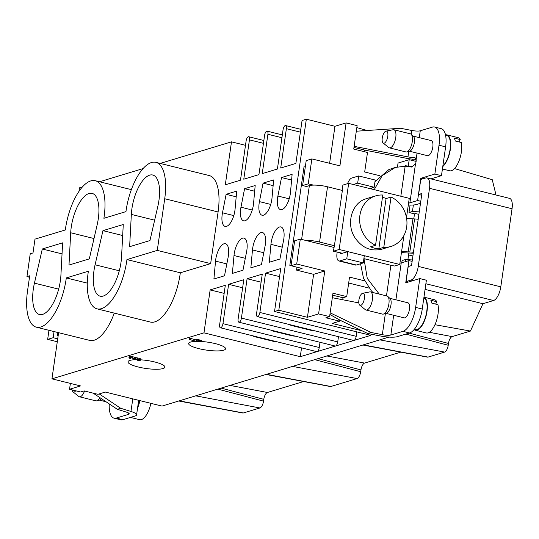 <?xml version="1.0" encoding="UTF-8"?>
<svg xmlns="http://www.w3.org/2000/svg" width="539" height="539" viewBox="0 0 539 539"><rect width="100%" height="100%" fill="white"/><g stroke="black" fill="none" stroke-linecap="round" stroke-linejoin="round"><path stroke-width="0.81" d="M29.497 277.248L26.95 276.615L30.238 253.788L32.994 252.959L34.988 239.141L65.313 229.964A43.504 17.834 103.9 0 1 95.235 180.7A43.504 17.834 103.9 0 1 103.892 218.295L125.958 211.618A43.504 17.834 103.9 0 1 155.879 162.354A43.504 17.834 103.9 0 1 164.718 198.743L157.273 250.399L126.941 259.576L180.322 272.795A43.504 17.834 103.9 0 1 150.401 322.059L97.027 308.847A43.504 17.834 -76.1 0 0 126.941 259.576M97.027 308.847A43.504 17.834 -76.1 0 1 88.369 271.245L66.297 277.922A43.504 17.834 103.9 0 1 36.383 327.193A43.504 17.834 103.9 0 1 27.543 290.797L29.706 275.779L26.95 276.615M273.65 179.932L272.027 197.813A14.297 5.862 103.9 0 1 262.062 215.229A14.297 5.862 103.9 0 1 259.434 201.62L263.052 183.139L273.65 179.932M265.06 246.134L261.449 264.622L250.851 267.829L252.474 249.948A14.297 5.862 103.9 0 1 262.439 232.525A14.297 5.862 103.9 0 1 265.06 246.134M292.118 174.34L290.494 192.228A14.297 5.862 103.9 0 1 280.529 209.644A14.297 5.862 103.9 0 1 277.902 196.034L281.52 177.547L292.118 174.34M283.534 240.549L279.916 259.037L269.318 262.237L270.942 244.356A14.297 5.862 103.9 0 1 280.907 226.939A14.297 5.862 103.9 0 1 283.534 240.549M236.715 191.102L235.092 208.991A14.297 5.862 103.9 0 1 225.12 226.407A14.297 5.862 103.9 0 1 222.499 212.797L226.117 194.309L236.715 191.102M228.125 257.312L224.507 275.793L213.909 279L215.533 261.119A14.297 5.862 103.9 0 1 225.504 243.702A14.297 5.862 103.9 0 1 228.125 257.312M255.183 185.517L253.559 203.398A14.297 5.862 103.9 0 1 243.588 220.822A14.297 5.862 103.9 0 1 240.967 207.212L244.585 188.724L255.183 185.517M246.592 251.726L242.974 270.207L232.376 273.414L234 255.533A14.297 5.862 103.9 0 1 243.972 238.117A14.297 5.862 103.9 0 1 246.592 251.726M78.957 191.419L79.469 187.835L82.42 186.945M99.54 181.764L143.057 168.599M160.184 163.418L231.494 141.845L245.494 145.314M58.596 332.691L51.946 378.843L203.971 332.853L210.156 289.901L225.315 285.32L219.649 324.66A3.726 1.529 -76.1 0 0 220.404 327.779A3.726 1.529 -76.1 0 0 220.781 327.766A3.726 1.529 -76.1 0 0 222.957 323.656L228.624 284.316L243.79 279.728L238.117 319.075A3.726 1.529 -76.1 0 0 238.878 322.194A3.726 1.529 -76.1 0 0 239.255 322.174A3.726 1.529 -76.1 0 0 241.425 318.071L247.098 278.73L262.257 274.142L256.584 313.482A3.726 1.529 -76.1 0 0 257.346 316.602A3.726 1.529 -76.1 0 0 257.723 316.588A3.726 1.529 -76.1 0 0 259.892 312.485L265.565 273.138L280.725 268.557L274.533 311.502L278.811 310.208L306.334 119.2L334.948 126.288L346.112 122.912L339.92 165.857L311.859 158.911L308.261 183.833L313.435 185.113A13.67 2.951 8.2 0 1 327.53 186.784L319.566 242.045L334.409 245.717L342.373 190.462L327.53 186.784M231.494 141.845L225.302 184.789L240.468 180.201L246.134 140.861A3.726 1.529 -76.1 0 1 248.311 136.758A3.726 1.529 -76.1 0 1 248.688 136.744A3.726 1.529 -76.1 0 1 249.442 139.864L243.776 179.204L258.936 174.616L264.602 135.276A3.726 1.529 -76.1 0 1 266.778 131.172A3.726 1.529 -76.1 0 1 267.155 131.152A3.726 1.529 -76.1 0 1 267.91 134.272L262.244 173.619L277.403 169.03L283.069 129.69A3.726 1.529 -76.1 0 1 285.246 125.58A3.726 1.529 -76.1 0 1 285.623 125.567A3.726 1.529 -76.1 0 1 286.377 128.686L280.711 168.027L295.871 163.438L302.062 120.493L306.334 119.2M155.879 162.354L209.253 175.566A43.504 17.834 103.9 0 1 218.093 211.962L210.648 263.618L180.322 272.795M114.281 313.119A43.504 17.834 103.9 0 1 89.757 340.405L36.383 327.193M388.915 337.104L162.003 406.089L105.327 392.062L97.882 394.312L84.124 390.903L80.54 391.988L69.538 389.266L70.38 383.404M57.289 341.753L47.661 339.368L48.968 330.306M333.904 247.414L316.811 243.183A6.212 1.341 8.2 0 0 316.609 243.136L300.304 239.094L296.706 264.022L324.774 270.969L318.583 313.914L329.592 316.642L332.967 293.216L346.725 296.625L349.535 277.1L364.607 280.832M401.757 262.769L402.074 260.559L405.523 259.515L412.328 259.953M407.902 259.67L408.858 253.027M413.777 218.901L414.498 213.868L409 212.507L410.071 205.049M416.115 161.397L409.202 159.685L408.266 166.174M379.752 175.721L364.681 171.988L367.497 152.47L353.739 149.06L357.114 125.634L346.112 122.912M406.48 217.635L409.263 198.339L348.672 183.341L339.146 249.469L333.351 251.221L334.409 245.717M319.566 242.045A13.67 2.951 -171.8 0 0 305.472 240.374M291.073 265.653L289.834 265.35L304.111 166.241L305.458 165.837M329.612 163.304L334.948 126.288M318.583 313.914L307.425 317.296L278.811 310.208M307.425 317.296L313.61 274.344L324.774 270.969M296.976 267.196L296.551 270.12L313.61 274.344M51.946 378.843L80.56 385.931L69.538 389.266M347.796 251.632L364.303 255.715L363.266 262.924L356.373 265.013A9.325 3.82 103.9 0 1 355.43 265.053L338.923 260.964A9.325 3.82 -76.1 0 0 339.866 260.923L346.759 258.835L347.796 251.632L340.904 253.714A1.866 0.761 103.9 0 1 340.715 253.721A1.866 0.761 103.9 0 1 340.298 252.764L333.351 251.221M386.47 295.877L390.876 265.309L363.987 258.653L367.275 278.407L379.247 294.085M373.082 292.562L371.391 290.912L363.529 278.373L360.557 263.746M399.918 263.153A7.458 1.61 -171.8 0 0 401.225 262.931L395.909 299.812M390.876 265.309A7.458 1.61 -171.8 0 0 394.669 266.003L399.729 264.467L403.9 235.543M400.827 196.25L405.247 165.594A7.458 1.61 -171.8 0 0 412.315 166.511L415.481 163.971L409.876 202.866A7.458 1.61 8.2 0 1 408.575 203.088M411.297 167.09A37.292 33.047 -106.8 0 0 405.16 166.201L395.309 167.447L382.205 175.593L374.234 189.667M395.309 167.434L388.875 169.576L374.982 181.63M371.465 188.98L371.843 187.949M353.288 184.479L357.667 183.159L358.704 175.95L375.211 180.039L374.174 187.242L369.794 188.569M358.704 175.95L351.812 178.032A9.325 3.82 -76.1 0 0 347.561 183.671M338.923 260.964A9.325 3.82 -76.1 0 1 337.03 253.162L337.171 252.164M340.298 252.764L342.366 253.276M129.63 246.7L149.957 240.549L157.819 206.403A30.454 12.485 103.9 0 0 152.739 175.02A30.454 12.485 103.9 0 0 131.341 214.414L129.63 246.7M201.478 341.49A18.643 4.029 8.2 0 1 225.545 348.794A18.643 4.029 8.2 0 1 223.597 350.222A18.643 4.029 8.2 0 1 202.563 349.454A18.643 4.029 8.2 0 1 188.637 343.471A18.643 4.029 8.2 0 1 195.933 341.362M263.052 183.139L273.132 185.632M296.551 270.12L302.069 268.456L291.06 265.727L294.651 240.805L300.304 239.094M329.902 314.48L339.792 320.051L339.631 321.17L325.873 317.767L329.592 316.642M342.716 299.745L343.006 297.75L346.725 296.625M332.684 295.19L343.006 297.75M362.235 330.865L332.186 323.427L339.631 321.17M405.2 261.725L405.523 259.515M419.254 211.901L412.443 211.463L409 212.507M412.443 211.463L413.379 204.988M356.831 127.608L367.106 130.499M353.975 147.43L364.297 149.99L364.061 151.614M301.611 239.417L309.359 185.625L306.469 186.501L302.615 185.544L306.206 160.615L311.859 158.911M309.359 185.625A13.67 2.951 8.2 0 1 313.435 185.113M308.261 183.833L302.615 185.544M226.117 194.309L236.197 196.809M68.992 265.047L89.312 258.895L97.175 224.75A30.454 12.485 103.9 0 0 92.095 193.366A30.454 12.485 103.9 0 0 70.697 232.76L68.992 265.047M281.52 177.547L291.599 180.046M244.585 188.724L254.664 191.217M102.949 230.645L123.269 224.5L121.558 256.78A30.454 12.485 103.9 0 1 100.16 296.174A30.454 12.485 103.9 0 1 95.08 264.79L102.949 230.645L122.683 235.53M34.435 283.137L42.305 248.991L62.625 242.846L60.92 275.126A30.454 12.485 103.9 0 1 39.522 314.52A30.454 12.485 103.9 0 1 34.435 283.137L58.657 289.133M189.324 339.462L197.577 341.807L198.898 341.409L201.431 341.854L199.666 341.174L196.364 340.601L198.237 341.241L197.247 341.544L189.324 339.462L189.829 338.155L196.142 339.974M189.654 339.361L189.829 338.155M197.247 341.544L197.321 341.019M196.034 340.695L196.54 339.395L199.841 339.974L199.666 341.174M196.364 340.601L196.54 339.395M198.568 341.14L198.743 339.941M199.006 341.012L199.181 339.806M199.807 340.203L201.599 340.648L201.431 341.854M132.149 357.849A2.237 0.485 -171.8 0 0 128.942 357.829A2.237 0.485 -171.8 0 0 130.162 358.448L129.677 357.936L131.819 357.95L134.925 359.129L138.86 359.688L139.675 360.106L137.202 360.193A2.237 0.485 -171.8 0 0 140.41 360.207A2.237 0.485 -171.8 0 0 139.19 359.594L137.317 359.129A2.237 0.485 -171.8 0 0 135.222 358.853A2.237 0.485 -171.8 0 0 134.016 358.307L132.149 357.849L132.318 356.643L134.191 357.108A2.237 0.485 8.2 0 1 135.397 357.653A2.237 0.485 8.2 0 1 137.492 357.923L139.365 358.388A2.237 0.485 8.2 0 1 140.585 359.008L140.41 360.207M135.222 358.853L135.397 357.653M137.202 360.193L137.33 359.311M137.64 359.392L137.539 360.092M134.312 358.624L134.265 358.961M130.492 358.347L130.579 357.768M128.942 357.829L129.111 356.629A2.237 0.485 8.2 0 1 132.318 356.643M140.47 359.809A18.643 4.029 8.2 0 1 164.9 367.14A18.643 4.029 8.2 0 1 162.953 368.568A18.643 4.029 8.2 0 1 141.919 367.8A18.643 4.029 8.2 0 1 127.992 361.824A18.643 4.029 8.2 0 1 137.277 359.695M276.918 341.773A20.509 4.433 8.2 0 1 274.102 341.504L254.024 336.531A20.509 4.433 8.2 0 1 252.771 335.79M220.404 327.779L316.71 351.623A3.726 1.529 -76.1 0 0 317.087 351.603L300.27 356.697L301.544 347.871M224.157 293.371L210.156 289.901M300.27 356.697L203.971 332.853M295.385 336.181A20.509 4.433 8.2 0 1 292.569 335.918L272.491 330.946A20.509 4.433 8.2 0 1 271.245 330.205M238.878 322.194L335.177 346.038A3.726 1.529 -76.1 0 0 335.554 346.018L317.087 351.603A3.726 1.529 -76.1 0 0 319.256 347.5L320.011 342.278M242.624 287.786L228.624 284.316M313.86 330.596A20.509 4.433 8.2 0 1 311.037 330.333L290.959 325.361A20.509 4.433 8.2 0 1 289.712 324.619M257.346 316.602L353.645 340.446A3.726 1.529 -76.1 0 0 354.022 340.432L335.554 346.018A3.726 1.529 -76.1 0 0 337.724 341.915L338.479 336.693M261.098 282.193L247.098 278.73M274.533 311.502L370.839 335.346L354.022 340.432A3.726 1.529 -76.1 0 0 356.191 336.329L356.838 331.876M279.566 276.608L265.565 273.138M291.06 265.727L296.706 264.022M412.847 159.18L412.652 160.534M397.492 166.881L398.038 163.061L409.202 159.685M369.006 288.062L348.679 283.029M406.049 281.574L408.212 266.562L411.52 265.559L421.909 193.481L418.601 194.485L420.764 179.467L425.722 177.964A12.431 5.094 103.9 0 1 426.982 177.91A12.431 5.094 103.9 0 1 429.509 188.306L418.257 266.394A12.431 5.094 103.9 0 1 411.008 280.071L406.049 281.574L408.138 282.092M426.982 177.91L509.523 198.352A12.431 5.094 103.9 0 1 512.05 208.748L500.798 286.829A12.431 5.094 103.9 0 1 493.556 300.513L482.944 303.72L425.076 289.396M482.944 303.72L470.432 331.061L434.96 324.714M470.432 331.061L452.1 336.606A6.212 2.547 -76.1 0 0 448.482 343.444L448.219 345.25A6.212 2.547 103.9 0 1 444.601 352.088L428.06 357.094A6.212 2.547 103.9 0 1 427.488 357.128L363.495 345.135M400.8 352.129L364.586 363.084A6.212 2.547 -76.1 0 0 360.962 369.922L360.699 371.728A6.212 2.547 103.9 0 1 357.081 378.567L330.892 386.49A6.212 2.547 103.9 0 1 330.326 386.53L266.327 374.531M303.632 381.524L267.418 392.48A6.212 2.547 -76.1 0 0 263.793 399.318L263.537 401.124A6.212 2.547 103.9 0 1 259.913 407.962L243.372 412.968A6.212 2.547 103.9 0 1 242.806 413.009L178.807 401.009M388.868 337.461L386.685 336.915M418.601 194.485L421.653 195.239M454.512 168.572L492.248 179.696L496.021 195.003M416.169 160.777L415.017 161.121M57.909 332.523L57.457 335.649L58.145 335.824M54.055 331.566L53.172 337.704L57.713 338.822M47.661 339.368L53.172 337.704M414.498 213.868L415.562 213.552L418.897 214.374M42.305 248.991L62.039 253.882M157.273 250.399L210.648 263.618M66.297 277.922L87.278 283.116M138.678 400.315L136.576 414.895A14.917 3.221 -171.8 0 1 135.019 416.034L122.892 419.706A21.755 8.92 103.9 0 1 120.689 419.8L114.086 418.163A21.755 8.92 -76.1 0 0 116.289 418.069L128.417 414.397L128.605 413.063M57.457 335.649L58.205 335.426M99.21 393.908L120.675 408.266L117.3 409.29L93.159 393.14M136.576 414.895A14.917 3.221 -171.8 0 0 130.964 411.466L120.675 408.266M117.3 409.29L126.389 412.113A7.458 1.61 8.2 0 1 129.192 413.831A7.458 1.61 8.2 0 1 128.417 414.397M109.269 403.913A21.755 8.92 -76.1 0 0 114.086 418.163M72.172 389.919A6.212 2.547 -76.1 0 0 72.415 390.903A6.212 2.547 -76.1 0 0 73.048 391.88A6.212 2.547 -76.1 0 0 75.662 390.782M84.556 391.011A9.325 3.82 103.9 0 1 79.341 396.751A9.325 3.82 103.9 0 1 78.687 396.421L73.048 391.88M79.341 396.751L95.848 400.841A9.325 3.82 -76.1 0 0 96.703 400.827A9.325 3.82 -76.1 0 0 99.89 397.647M101.473 398.705A7.829 3.207 103.9 0 1 99.675 400.059L96.703 400.827M139.641 400.558A16.473 6.751 103.9 0 1 137.714 406.992M150.893 403.34A17.093 7.007 103.9 0 1 139.655 419.692L130.458 417.415M137.56 408.07A17.093 7.007 -76.1 0 0 139.891 400.618M330.137 312.842L371.135 332.489L367.76 333.513L380.426 335.992A14.917 3.221 -171.8 0 0 397.438 336.639L409.566 332.974L402.963 331.337A21.755 8.92 -76.1 0 0 415.643 307.398L419.793 278.569L405.739 282.82L408.939 260.593L401.225 262.931M367.76 333.513L339.786 320.105M332.32 297.71L358.812 302.898M419.793 278.569L426.396 280.199L422.246 309.029A21.755 8.92 103.9 0 1 409.566 332.974M420.494 203.284L416.479 204.503A14.917 3.221 8.2 0 1 408.306 204.982M409.876 202.866L417.597 200.528L420.797 178.308L434.858 174.05L439.009 145.22A21.755 8.92 -76.1 0 0 434.589 127.022L441.192 128.659A21.755 8.92 103.9 0 1 445.612 146.857L441.461 175.687L430.904 178.881M289.834 265.35L291.175 264.945M364.29 150.024L406.049 158.203A14.917 3.221 -171.8 0 0 416.121 159.389M411.203 134.319L411.756 130.465L400.565 128.269L356.313 131.213M417.051 153.096L416.128 159.477L414.599 157.604L413.608 157.496A7.458 1.61 8.2 0 1 407.949 156.889L354.13 146.345M411.756 130.465A7.458 1.61 -171.8 0 0 420.265 130.788L419.275 137.64M417.597 200.528L420.777 201.316M420.797 178.308L422.886 178.827M434.858 174.05L441.461 175.687M434.589 127.022A21.755 8.92 -76.1 0 0 432.393 127.116L420.265 130.788M409.472 151.216L427.494 155.683A7.768 3.187 -76.1 0 0 428.283 155.65A7.768 3.187 -76.1 0 0 431.032 152.712A7.768 3.187 -76.1 0 0 432.972 145.112A7.768 3.187 -76.1 0 0 431.234 140.598L413.204 136.138M416.128 159.477A4.662 1.913 103.9 0 1 415.481 163.971M406.554 218.073A9.945 2.149 -171.8 0 0 412.955 218.861L414.585 218.935A8.388 1.812 8.2 0 1 418.19 219.292M413.426 252.326A8.388 1.812 -171.8 0 0 409.822 251.969L408.198 251.895A9.945 2.149 8.2 0 1 401.663 251.08M401.461 252.468A14.607 3.153 -171.8 0 0 406.588 252.926L411.958 253.168A4.662 1.004 8.2 0 1 413.292 253.283M346.759 258.835L363.266 262.924M393.679 315.268L390.836 335.009A7.458 1.61 8.2 0 1 382.333 334.685L371.135 332.489M390.836 335.009L402.963 331.337M386.106 313.395L404.129 317.855A7.768 3.187 -76.1 0 0 404.91 317.821A7.768 3.187 -76.1 0 0 407.666 314.884A7.768 3.187 -76.1 0 0 409.606 307.284A7.768 3.187 -76.1 0 0 407.861 302.777L389.838 298.31M412.119 261.381L408.939 260.593M357.667 183.159L374.174 187.242M387.588 132.325A6.212 2.547 -76.1 0 0 386.032 131.118A6.212 2.547 -76.1 0 0 382.549 136.549A6.212 2.547 -76.1 0 0 383.094 142.976A6.212 2.547 -76.1 0 0 386.793 139.904A6.212 2.547 -76.1 0 0 387.588 132.325M386.032 131.118L393.133 129.737A9.325 3.82 103.9 0 1 393.868 129.751A9.325 3.82 103.9 0 1 395.471 131.543A9.325 3.82 103.9 0 1 393.632 144.284A9.325 3.82 103.9 0 1 389.387 147.848A9.325 3.82 103.9 0 1 388.734 147.518L383.094 142.976M389.387 147.848L405.894 151.937A9.325 3.82 -76.1 0 0 406.75 151.917A9.325 3.82 -76.1 0 0 410.145 148.373A9.325 3.82 -76.1 0 0 411.122 134.245A9.325 3.82 -76.1 0 0 410.374 133.834L393.868 129.751M411.122 134.245L413.4 136.313A7.829 3.207 103.9 0 1 412.571 148.178A7.829 3.207 103.9 0 1 409.721 151.156L406.75 151.917M442.863 165.938A16.473 6.751 -76.1 0 0 450.186 148.676A16.473 6.751 -76.1 0 0 446.764 135.484L445.578 135.188M442.425 168.983L449.701 170.782A17.093 7.007 103.9 0 0 457.49 164.254A17.093 7.007 103.9 0 0 461.317 142.498L455.26 140.996A17.093 7.007 -76.1 0 0 454.188 138.072L460.245 139.574L458.999 141.925M442.775 166.571A17.093 7.007 -76.1 0 0 446.481 161.525A17.093 7.007 -76.1 0 0 450.745 144.802A17.093 7.007 -76.1 0 0 446.912 134.878L457.921 137.6A17.093 7.007 103.9 0 1 460.245 139.574M446.912 134.878A17.093 7.007 -76.1 0 0 445.51 134.865M414.08 329.592A17.093 7.007 -76.1 0 0 415.326 330.232L426.336 332.961A17.093 7.007 103.9 0 0 434.117 326.425A17.093 7.007 103.9 0 0 437.944 304.67L431.894 303.174A17.093 7.007 -76.1 0 0 430.823 300.243L436.873 301.746L435.627 304.097M423.957 297.157L434.549 299.778A17.093 7.007 103.9 0 1 436.873 301.746M415.326 330.232A17.093 7.007 -76.1 0 0 417.058 330.158A17.093 7.007 -76.1 0 0 423.115 323.703A17.093 7.007 -76.1 0 0 423.95 297.184M414.296 329.336L415.475 329.632A16.473 6.751 -76.1 0 0 417.139 329.558A16.473 6.751 -76.1 0 0 426.295 313.934A16.473 6.751 -76.1 0 0 423.863 297.818M364.216 294.503A6.212 2.547 -76.1 0 0 362.659 293.297A6.212 2.547 -76.1 0 0 359.183 298.727A6.212 2.547 -76.1 0 0 359.722 305.148A6.212 2.547 -76.1 0 0 363.427 302.076A6.212 2.547 -76.1 0 0 364.216 294.503M362.659 293.297L369.767 291.909A9.325 3.82 103.9 0 1 370.502 291.922A9.325 3.82 103.9 0 1 372.099 293.715A9.325 3.82 103.9 0 1 370.266 306.455A9.325 3.82 103.9 0 1 366.015 310.019A9.325 3.82 103.9 0 1 365.361 309.689L359.722 305.148M366.015 310.019L382.528 314.109A9.325 3.82 -76.1 0 0 383.377 314.096A9.325 3.82 -76.1 0 0 386.773 310.545A9.325 3.82 -76.1 0 0 387.757 296.423A9.325 3.82 -76.1 0 0 387.009 296.012L370.502 291.922M387.757 296.423L390.027 298.485A7.829 3.207 103.9 0 1 389.205 310.349A7.829 3.207 103.9 0 1 386.355 313.327L383.377 314.096M339.146 249.469L399.729 264.467M366.547 198.655C351.832 202.415 345.587 223.853 355.053 237.874C362.147 247.947 371.075 251.72 381.834 249.18L390.937 246.451A26.418 23.406 -106.8 0 1 383.795 247.313L378.829 248.816A26.418 23.406 -106.8 0 1 370.576 246.774L375.542 245.272L382.784 195.017A26.418 23.406 -106.8 0 0 375.636 195.886A26.418 23.406 -106.8 0 0 359.614 219.353A26.418 23.406 -106.8 0 0 375.542 245.272M348.672 183.341L342.885 185.086L342.117 190.395M382.461 197.254A26.418 23.406 -106.8 0 1 386.072 198.561L391.038 197.058L383.795 247.313M391.038 197.058A26.418 23.406 -106.8 0 1 406.965 222.978A26.418 23.406 -106.8 0 1 390.937 246.451M386.072 198.561L378.829 248.816M270.942 244.356L282.241 247.152M234 255.533L245.299 258.329M259.434 201.62L270.726 204.416M252.474 249.948L263.773 252.744M215.533 261.119L226.831 263.915M222.499 212.797L233.791 215.593M277.902 196.034L289.2 198.83M240.967 207.212L252.259 210.008M119.301 270.787L95.08 264.79M134.191 357.108L134.016 358.307M137.492 357.923L137.317 359.129M139.365 358.388L139.19 359.594M94.002 238.534L70.697 232.76M154.646 220.181L131.341 214.414M319.256 347.5L222.957 323.656M337.724 341.915L241.425 318.071M356.191 336.329L259.892 312.485M512.05 208.748L429.509 188.306M418.257 266.394L500.798 286.829M493.556 300.513L425.884 283.757M413.096 280.59L411.008 280.071M429.314 332.3L452.1 336.606M327.382 356.057L364.586 363.084M230.214 385.452L267.418 392.48M179.285 400.861L243.372 412.968M259.913 407.962L195.825 395.862M217.965 389.165L263.537 401.124M263.793 399.318L221.273 388.161M266.805 374.389L330.892 386.49M357.081 378.567L292.994 366.466M315.126 359.769L360.699 371.728M360.962 369.922L318.441 358.765M363.973 344.987L428.06 357.094M444.601 352.088L380.514 339.988M405.793 334.113L448.219 345.25M448.482 343.444L409.108 333.115M286.377 128.686L300.378 132.149M267.91 134.272L281.91 137.741M249.442 139.864L263.443 143.327M164.718 198.743L218.093 211.962M132.783 398.86L130.964 411.466M116.289 418.069L122.892 419.706M407.949 156.889L408.744 151.405M415.326 157.92L413.608 157.496M445.612 146.857L439.009 145.22M412.955 218.861L408.198 251.895M414.585 218.935L409.822 251.969M356.373 265.013L339.866 260.923M382.333 334.685L385.372 313.583M415.643 307.398L422.246 309.029M285.623 125.567L300.789 129.32M267.155 131.152L282.321 134.912M248.688 136.744L263.854 140.497M131.354 189.64L95.235 180.7M408.582 254.947L412.894 256.012M99.425 400.127L106.055 401.764M366.54 198.635L375.636 195.886"/></g></svg>
